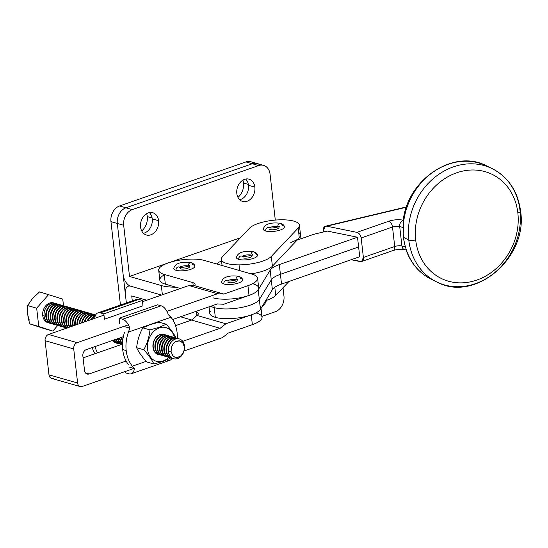 <?xml version="1.0" encoding="UTF-8"?>
<svg xmlns="http://www.w3.org/2000/svg" width="548" height="548" viewBox="0 0 548 548"><rect width="100%" height="100%" fill="white"/><g stroke="black" fill="none" stroke-linecap="round" stroke-linejoin="round"><path stroke-width="0.82" d="M261.766 307.133A11.59 8.878 106 0 0 266.465 300.331A11.59 8.878 -74 0 1 261.766 307.133M146.727 300.229L131.726 295.927L146.727 300.229M130.616 286.186L161.557 295.057L130.616 286.186A10.302 5.823 -109.2 0 0 125.362 294.105L126.369 302.955L125.362 294.105A10.302 5.823 70.8 0 1 128.335 286.2A10.302 5.823 70.8 0 1 130.616 286.186L161.557 295.057L130.616 286.186A10.302 5.823 70.8 0 1 123.142 274.617A10.302 5.823 -109.2 0 0 130.616 286.186M283.008 287.748L283.953 296.05A12.871 9.864 -74 0 1 275.315 311.723L261.944 316.388L275.315 311.723A12.871 9.864 106 0 0 283.953 296.05L283.008 287.748M132.294 300.893L131.726 295.927L132.294 300.893M53.54 378.291A5.151 3.946 -74 0 1 48.971 374.818A5.151 3.946 106 0 0 51.567 378.373L80.2 386.587A5.151 3.946 -74 0 1 77.611 383.031L48.971 374.818L77.611 383.031L73.727 348.932L45.087 340.719L48.971 374.818L45.087 340.719L73.727 348.932A5.151 3.946 -74 0 1 77.179 342.658L48.546 334.451A5.151 3.946 106 0 0 45.087 340.719A5.151 3.946 -74 0 1 48.546 334.451L77.179 342.658L128.383 324.813L77.179 342.658A5.151 3.946 106 0 0 73.727 348.932L77.611 383.031A5.151 3.946 106 0 0 82.179 386.504A5.151 3.946 -74 0 1 80.2 386.587M188.923 285.515L142.521 301.695L188.923 285.515L217.563 293.728L188.923 285.515L191.019 285.631L188.923 285.515M103.962 315.127L48.546 334.451L103.962 315.127M253.176 283.871A25.749 7.871 173.5 0 1 249.032 295.42L247.922 285.679L223.858 294.071L217.563 293.728L166.935 311.374L217.563 293.728L223.858 294.071L194.369 285.611L191.019 285.631L194.369 285.611L223.858 294.071L247.922 285.679A25.749 7.871 -6.5 0 0 252.066 274.13L204.336 260.444A25.749 7.871 -6.5 0 0 168.373 262.869A25.749 7.871 -6.5 0 0 164.229 274.425L192.862 282.631A10.302 3.151 173.5 0 1 194.369 285.611A10.302 3.151 -6.5 0 0 195.074 284.261A10.302 3.151 -6.5 0 0 192.862 282.631L164.229 274.425L165.338 284.165A25.749 7.871 173.5 0 1 164.277 274.877M158.701 270.349L159.811 280.09A25.749 7.871 -6.5 0 0 165.338 284.165L180.408 288.488L165.338 284.165L164.229 274.425A25.749 7.871 173.5 0 1 158.701 270.349A25.749 7.871 173.5 0 1 175.435 260.916A25.749 7.871 173.5 0 1 204.336 260.444L252.066 274.13A25.749 7.871 173.5 0 1 257.594 278.206A25.749 7.871 173.5 0 1 247.922 285.679L249.032 295.42L223.666 304.263L217.371 303.928L172.606 319.532L217.371 303.928L223.666 304.263L249.032 295.42A25.749 7.871 -6.5 0 0 258.704 287.947L257.594 278.206M123.362 336.691L86.31 349.61A5.151 3.946 106 0 0 82.858 355.878L84.522 370.489A5.151 3.946 106 0 0 87.111 374.044A5.151 3.946 106 0 0 89.091 373.969L85.481 372.935L89.091 373.969L126.136 361.05L89.091 373.969A5.151 3.946 -74 0 1 84.522 370.489L82.858 355.878A5.151 3.946 -74 0 1 86.31 349.61L123.362 336.691M191.505 320.073L175.531 325.642L191.505 320.073L220.145 328.286L191.505 320.073L194.663 317.58L191.505 320.073M122.464 344.137L83.084 357.865L122.464 344.137M256.505 313.1A25.749 7.871 173.5 0 1 252.361 324.656L251.251 314.908L225.886 323.752L220.145 328.286L182.724 341.329L220.145 328.286L225.886 323.752L196.876 315.436L194.663 317.58L196.876 315.436L225.886 323.752L251.251 314.908A25.749 7.871 -6.5 0 0 260.033 305.709M195.321 311.613L196.198 311.867A10.302 3.151 173.5 0 1 196.876 315.436A10.302 3.151 -6.5 0 0 198.41 313.497A10.302 3.151 -6.5 0 0 196.198 311.867L195.321 311.613M260.923 307.435A25.749 7.871 173.5 0 1 251.251 314.908L252.361 324.656L228.297 333.04L222.556 337.575L184.073 350.987L222.556 337.575L228.297 333.04L252.361 324.656A25.749 7.871 -6.5 0 0 262.033 317.176L261.033 308.346M191.629 319.977L180.484 316.785L191.629 319.977M133.979 368.448L82.179 386.504L133.979 368.448M193.211 285.686L192.862 282.631L193.211 285.686M196.636 315.716L196.198 311.867L196.636 315.716M265.759 300.557A25.749 7.871 -6.5 0 0 275.733 295.42L274.808 287.282L275.733 295.42A25.749 7.871 173.5 0 1 265.759 300.557M288.947 281.473L275.733 295.42L288.947 281.473M158.605 220.714L152.241 218.885A11.59 8.878 -74 0 1 143.432 233.277A11.59 8.878 106 0 0 152.241 218.885L158.605 220.714A11.59 8.878 106 0 0 152.776 212.72A11.59 8.878 106 0 0 140.555 227.002A11.59 8.878 106 0 0 146.385 234.996A11.59 8.878 106 0 0 158.605 220.714A11.59 8.878 -74 0 1 150.83 234.818A11.59 8.878 -74 0 1 140.555 227.002A11.59 8.878 -74 0 1 148.33 212.898A11.59 8.878 -74 0 1 158.605 220.714M254.861 187.156L248.497 185.334A11.59 8.878 -74 0 1 239.695 199.725A11.59 8.878 106 0 0 248.497 185.334L254.861 187.156A11.59 8.878 106 0 0 249.032 179.169A11.59 8.878 106 0 0 236.818 193.451A11.59 8.878 106 0 0 242.648 201.445A11.59 8.878 106 0 0 254.861 187.156A11.59 8.878 -74 0 1 247.086 201.267A11.59 8.878 -74 0 1 236.818 193.451A11.59 8.878 -74 0 1 244.593 179.34A11.59 8.878 -74 0 1 254.861 187.156M245.62 179.059A11.59 8.878 -74 0 1 248.497 185.334A11.59 8.878 106 0 0 245.62 179.059M149.357 212.61A11.59 8.878 -74 0 1 152.241 218.885A11.59 8.878 106 0 0 149.357 212.61M129.506 276.439L161.324 285.563A30.9 9.446 -6.5 0 0 175.887 287.193A30.9 9.446 173.5 0 1 161.324 285.563L162.372 294.769L161.324 285.563L129.506 276.439L123.677 225.29L117.313 223.461L123.142 274.617L117.313 223.461A12.871 9.864 -74 0 1 125.951 207.788L252.299 163.749A12.871 9.864 -74 0 1 260.211 165.181A12.871 9.864 106 0 0 252.299 163.749L125.951 207.788A12.871 9.864 106 0 0 117.313 223.461L123.677 225.29A12.871 9.864 -74 0 1 132.315 209.61L125.951 207.788L132.315 209.61L258.663 165.578L252.299 163.749L258.663 165.578A12.871 9.864 -74 0 1 263.595 165.38A12.871 9.864 -74 0 1 270.075 174.257L275.295 220.077L270.075 174.257A12.871 9.864 106 0 0 258.663 165.578L132.315 209.61A12.871 9.864 106 0 0 123.677 225.29L129.506 276.439L167.058 263.348L129.506 276.439M216.563 263.944A36.052 11.022 173.5 0 1 221.529 260.889A36.052 11.022 -6.5 0 0 216.563 263.944M290.851 242.435A25.749 7.871 -6.5 0 0 298.681 232.462A25.749 7.871 173.5 0 1 299.29 237.811L272.404 266.191L271.294 256.443A25.749 7.871 173.5 0 1 239.038 264.862A25.749 7.871 173.5 0 1 221.365 259.43A25.749 7.871 173.5 0 1 222.598 256.58A25.749 7.871 -6.5 0 0 239.038 264.862L239.695 270.582L239.038 264.862A25.749 7.871 -6.5 0 0 271.294 256.443L298.181 228.064A25.749 7.871 -6.5 0 0 281.741 219.789A25.749 7.871 -6.5 0 0 249.484 228.201A25.749 7.871 173.5 0 1 281.741 219.789A25.749 7.871 173.5 0 1 299.414 225.221A25.749 7.871 173.5 0 1 298.181 228.064L299.29 237.811A25.749 7.871 -6.5 0 0 300.523 234.962A25.749 7.871 173.5 0 1 290.851 242.435M240.401 237.784L169.757 262.41L240.401 237.784M253.847 163.359A12.871 9.864 -74 0 0 245.936 161.927L252.299 163.749L245.936 161.927L119.587 205.966A12.871 9.864 106 0 0 110.949 221.639L120.45 305.017L110.949 221.639A12.871 9.864 -74 0 1 119.587 205.966L245.936 161.927A12.871 9.864 106 0 1 250.868 161.728L257.231 163.551A12.871 9.864 106 0 0 252.299 163.749L125.951 207.788A12.871 9.864 106 0 0 117.313 223.461L126.369 302.955L117.313 223.461A12.871 9.864 -74 0 1 125.951 207.788L252.299 163.749A12.871 9.864 -74 0 1 257.231 163.551L263.595 165.38M250.991 273.822A25.749 7.871 -6.5 0 0 272.404 266.191A25.749 7.871 173.5 0 1 250.991 273.822M249.484 228.201L222.598 256.58L249.484 228.201M272.404 266.191L299.29 237.811L298.181 228.064L271.294 256.443L272.404 266.191M146.645 213.686A13.392 10.254 -74 0 1 147.282 216.57L152.097 217.953L147.282 216.57A13.392 10.254 -74 0 1 141.699 230.927A13.392 10.254 106 0 0 147.282 216.57A13.392 10.254 106 0 0 146.645 213.686M242.908 180.134A13.392 10.254 -74 0 1 243.538 183.018L248.36 184.402L243.538 183.018A13.392 10.254 -74 0 1 237.962 197.376A13.392 10.254 106 0 0 243.538 183.018A13.392 10.254 106 0 0 242.908 180.134M119.587 205.966L125.951 207.788L119.587 205.966M110.949 221.639L117.313 223.461L110.949 221.639M277.843 226.735L277.843 226.735A5.151 1.575 173.5 0 1 278.151 226.838A5.151 1.575 -6.5 0 0 277.843 226.735A2.706 2.069 -74 0 1 280.692 223.399A2.706 2.069 106 0 0 277.843 226.735A5.151 1.575 -6.5 0 0 269.328 227.845A5.151 1.575 173.5 0 1 277.843 226.735M269.822 229.53A5.151 1.575 -6.5 0 0 275.603 229.434A5.151 1.575 -6.5 0 0 278.946 227.55L279.302 226.242C279.733 226.735 271.267 228.865 268.458 227.667A2.706 2.069 106 0 0 265.609 230.996A10.556 3.226 -6.5 0 0 277.459 230.804A10.556 3.226 -6.5 0 0 284.323 226.941C284.344 225.461 283.131 224.283 280.692 223.399A2.706 2.069 -74 0 1 282.056 225.269A10.556 3.226 173.5 0 1 280.357 230.002A10.556 3.226 173.5 0 1 265.609 230.996A2.706 2.069 -74 0 1 268.458 227.667A2.706 2.069 -74 0 1 268.465 227.667L268.191 227.612M280.692 223.399C275.514 222.522 264.588 222.235 263.341 229.331A10.556 3.226 -6.5 0 0 265.609 230.996M250.957 255.115L250.957 255.115A5.151 1.575 173.5 0 1 251.272 255.217A5.151 1.575 -6.5 0 0 250.957 255.115A2.706 2.069 -74 0 1 253.806 251.779A2.706 2.069 106 0 0 250.957 255.115A5.151 1.575 -6.5 0 0 242.442 256.224A5.151 1.575 173.5 0 1 250.957 255.115M242.935 257.909A5.151 1.575 -6.5 0 0 248.717 257.813A5.151 1.575 -6.5 0 0 252.066 255.93L252.423 254.621C252.847 255.115 244.381 257.245 241.579 256.046A2.706 2.069 106 0 0 238.723 259.375A10.556 3.226 -6.5 0 0 250.573 259.183A10.556 3.226 -6.5 0 0 257.437 255.32C257.457 253.84 256.252 252.662 253.806 251.779A2.706 2.069 -74 0 1 255.169 253.649A10.556 3.226 173.5 0 1 253.471 258.382A10.556 3.226 173.5 0 1 238.723 259.375A2.706 2.069 -74 0 1 241.579 256.046L241.305 255.991M253.806 251.779C248.628 250.902 237.702 250.614 236.455 257.704A10.556 3.226 -6.5 0 0 238.723 259.375M188.293 266.033L188.293 266.033A5.151 1.575 173.5 0 1 188.608 266.136A5.151 1.575 -6.5 0 0 188.293 266.033A2.706 2.069 -74 0 1 191.142 262.704A2.706 2.069 106 0 0 188.293 266.033A5.151 1.575 -6.5 0 0 179.778 267.143A5.151 1.575 173.5 0 1 188.293 266.033M180.271 268.828A5.151 1.575 -6.5 0 0 186.053 268.739A5.151 1.575 -6.5 0 0 189.396 266.849L189.752 265.547C190.183 266.033 181.717 268.164 178.908 266.965A2.706 2.069 106 0 0 176.059 270.301A10.556 3.226 -6.5 0 0 187.909 270.102A10.556 3.226 -6.5 0 0 194.773 266.239C194.793 264.759 193.581 263.581 191.142 262.704A2.706 2.069 -74 0 1 192.506 264.568A10.556 3.226 173.5 0 1 190.807 269.301A10.556 3.226 173.5 0 1 176.059 270.301A2.706 2.069 -74 0 1 178.908 266.965A2.706 2.069 -74 0 1 180.271 268.828M191.142 262.704C185.964 261.821 175.038 261.533 173.791 268.63A10.556 3.226 -6.5 0 0 176.059 270.301M236.024 279.72L236.024 279.72A5.151 1.575 173.5 0 1 236.332 279.823A5.151 1.575 -6.5 0 0 236.024 279.72A2.706 2.069 -74 0 1 238.873 276.384A2.706 2.069 106 0 0 236.024 279.72A5.151 1.575 -6.5 0 0 227.509 280.829A5.151 1.575 173.5 0 1 236.024 279.72M228.002 282.515A5.151 1.575 -6.5 0 0 233.784 282.419A5.151 1.575 -6.5 0 0 237.126 280.535L237.483 279.227C237.914 279.72 229.448 281.85 226.639 280.651A2.706 2.069 106 0 0 223.79 283.987A10.556 3.226 -6.5 0 0 235.64 283.789A10.556 3.226 -6.5 0 0 242.504 279.925C242.524 278.446 241.312 277.267 238.873 276.384A2.706 2.069 -74 0 1 240.236 278.254A10.556 3.226 173.5 0 1 238.538 282.987A10.556 3.226 173.5 0 1 223.79 283.987A2.706 2.069 -74 0 1 226.639 280.651A2.706 2.069 -74 0 1 226.646 280.651L226.372 280.597M238.873 276.384C233.695 275.507 222.769 275.219 221.522 282.316A10.556 3.226 -6.5 0 0 223.79 283.987M177.134 332.841A32.702 25.05 -74 0 1 177.353 338.369A32.702 25.05 106 0 0 177.134 332.841A32.702 25.05 106 0 0 170.969 317.258A32.702 25.05 -74 0 1 177.134 332.841M126.191 350.597L122.69 349.59A32.702 25.05 106 0 0 128.246 364.386A32.702 25.05 -74 0 1 122.69 349.59L126.191 350.597A32.702 25.05 -74 0 1 128.472 332.074L129.753 328.122L125.088 326.786L129.753 328.122A10.816 6.117 -109.2 0 0 122.594 319.237L161.146 305.798A10.816 6.117 70.8 0 1 168.305 314.682L170.969 317.258L168.305 314.682A10.816 6.117 -109.2 0 0 161.146 305.798L157.646 304.798L161.146 305.798L122.594 319.237L119.094 318.237L157.646 304.798L119.094 318.237L122.594 319.237A10.816 6.117 70.8 0 1 129.753 328.122L128.472 332.074L170.969 317.258L128.472 332.074A32.702 25.05 106 0 0 126.191 350.597A32.702 25.05 106 0 0 132.356 366.174A32.702 25.05 -74 0 1 126.191 350.597M129.698 367.222L134.363 368.557L132.356 366.174L134.363 368.557L129.698 367.222M124.574 332.204A32.702 25.05 106 0 0 122.69 349.59A32.702 25.05 -74 0 1 124.574 332.204M125.314 372.798L125.163 371.523L125.314 372.798L128.814 373.798A10.816 6.117 -109.2 0 0 134.363 368.557A10.816 6.117 70.8 0 1 131.205 373.784A10.816 6.117 70.8 0 1 128.814 373.798L125.314 372.798M119.704 323.594L119.094 318.237L119.704 323.594M131.205 373.784L169.757 360.344A10.816 6.117 -109.2 0 0 172.024 358.262A10.816 6.117 70.8 0 1 167.366 360.365M146.165 361.358L132.356 366.174L146.165 361.358M92.153 347.569A32.702 25.05 106 0 0 95.078 353.686A32.702 25.05 -74 0 1 92.153 347.569M97.496 352.844A32.702 25.05 -74 0 1 95.037 346.569A32.702 25.05 106 0 0 97.496 352.844M116.176 342.253A11.07 8.48 -74 0 1 114.792 342.397A11.07 8.48 106 0 0 116.176 342.253M112.703 340.411A11.07 8.48 106 0 0 116.471 343.144A11.07 8.48 106 0 0 119.704 343.254A11.07 8.48 -74 0 1 112.703 340.411M134.596 300.907A10.816 6.117 70.8 0 1 138.877 299.414L142.377 300.414L138.877 299.414L100.318 312.853L103.819 313.853L142.377 300.414L142.987 305.777L142.377 300.414L103.819 313.853L104.428 319.217L142.987 305.777L104.428 319.217L103.819 313.853L100.318 312.853A10.816 6.117 -109.2 0 0 94.77 318.093L95.153 318.203L94.557 318.409M100.318 312.853L138.877 299.414A10.816 6.117 -109.2 0 0 136.479 299.434L97.928 312.867A10.816 6.117 70.8 0 1 100.318 312.853M94.77 318.093A10.816 6.117 70.8 0 1 97.928 312.867M114.018 341.836A10.556 8.09 106 0 0 115.005 341.884A10.556 8.09 -74 0 1 114.018 341.836M162.968 361.454L163.099 361.016A17.509 13.412 -74 0 1 147.57 349.206A17.509 13.412 -74 0 1 159.324 327.889L159.084 327.348L149.981 329.889C149.241 336.869 147.186 343.5 143.823 349.768C148.467 354.871 151.817 359.611 153.865 363.988L162.968 361.454L170.079 358.344L162.968 361.454L153.865 363.988L146.679 361.933C142.035 356.823 138.685 352.083 136.63 347.706C137.377 340.719 139.425 334.095 142.795 327.827L149.905 324.717L159.002 322.176L166.195 324.238L159.084 327.348L159.324 327.889A17.509 13.412 -74 0 1 174.476 337.547A17.509 13.412 106 0 0 159.324 327.889A17.509 13.412 106 0 0 147.57 349.206A17.509 13.412 106 0 0 163.099 361.016L162.968 361.454M165.756 335.04A10.556 8.09 106 0 0 164.119 334.307A10.556 8.09 106 0 0 160.071 334.465A10.556 8.09 106 0 0 152.961 344.781A10.556 8.09 106 0 0 158.297 354.604A10.556 8.09 106 0 0 160.078 354.844A10.556 8.09 -74 0 1 152.906 345.925A10.556 8.09 -74 0 1 160.071 334.465A10.556 8.09 -74 0 1 165.756 335.04M176.237 338.465C174.202 334.109 170.853 329.369 166.195 324.238C170.853 329.369 174.202 334.109 176.237 338.465M168.798 357.337A17.509 13.412 -74 0 1 163.099 361.016A17.509 13.412 106 0 0 168.798 357.337M170.394 357.741L170.079 358.344M136.63 347.706C138.685 352.083 142.035 356.823 146.679 361.933L153.865 363.988C151.817 359.611 148.467 354.871 143.823 349.768L136.63 347.706L143.823 349.768C147.186 343.5 149.241 336.869 149.981 329.889L142.795 327.827C139.425 334.095 137.377 340.719 136.63 347.706M149.905 324.717L142.795 327.827L149.981 329.889L159.084 327.348L166.195 324.238L159.002 322.176L149.905 324.717M48.608 322.841A10.302 7.891 -74 0 1 44.696 320.518A10.302 7.891 -74 0 1 42.73 315.579L44.093 315.97A10.302 7.891 -74 0 1 51.005 303.428L51.56 304.441L51.005 303.428A10.302 7.891 -74 0 1 54.958 303.27A10.302 7.891 -74 0 1 55.8 303.585A10.302 7.891 106 0 0 51.005 303.428A10.302 7.891 106 0 0 44.093 315.97L42.73 315.579A10.302 7.891 106 0 0 44.696 320.518A10.302 7.891 106 0 0 47.909 322.683L49.279 323.073A10.302 7.891 -74 0 1 44.093 315.97A10.302 7.891 106 0 0 50.156 323.258A10.302 7.891 -74 0 1 49.279 323.073M122.053 338.322L121.546 338.178A10.302 7.891 106 0 0 122.608 341.733A10.302 7.891 -74 0 1 121.546 338.178A10.302 7.891 -74 0 1 121.485 337.349A10.302 7.891 106 0 0 121.546 338.178L122.053 338.322A10.302 7.891 -74 0 1 121.978 337.178A10.302 7.891 106 0 0 122.053 338.322A10.302 7.891 106 0 0 122.684 340.938A10.302 7.891 -74 0 1 122.053 338.322M119.396 338.075A10.302 7.891 106 0 0 122.485 343.63A10.302 7.891 -74 0 1 119.396 338.075M122.499 343.363A10.302 7.891 -74 0 1 119.854 337.917A10.302 7.891 106 0 0 122.499 343.363M122.471 344.048A10.302 7.891 -74 0 1 117.889 338.602A10.302 7.891 106 0 0 122.471 344.048A10.302 7.891 -74 0 1 117.464 338.746A10.302 7.891 106 0 0 122.279 344.007L122.779 344.151M120.307 343.432A10.302 7.891 -74 0 1 115.703 339.363A10.302 7.891 106 0 0 120.053 343.363L120.553 343.514A10.302 7.891 -74 0 1 116.087 339.233A10.302 7.891 106 0 0 121.437 343.692A10.302 7.891 -74 0 1 120.553 343.514M118.073 342.795A10.302 7.891 -74 0 1 114.128 339.911A10.302 7.891 106 0 0 117.82 342.726L118.327 342.87A10.302 7.891 -74 0 1 114.464 339.794A10.302 7.891 106 0 0 119.204 343.055A10.302 7.891 -74 0 1 118.327 342.87M115.847 342.158A10.302 7.891 -74 0 1 112.785 340.383A10.302 7.891 106 0 0 115.594 342.089L116.101 342.233A10.302 7.891 -74 0 1 113.066 340.281A10.302 7.891 106 0 0 116.977 342.418A10.302 7.891 -74 0 1 116.101 342.233M114.751 341.781A10.302 7.891 -74 0 1 113.874 341.596A10.302 7.891 -74 0 1 113.689 341.541A10.302 7.891 106 0 0 114.751 341.781M95.051 316.059A10.302 7.891 -74 0 1 95.215 316.004A10.302 7.891 106 0 0 95.051 316.059A10.302 7.891 106 0 0 90.317 319.888A10.302 7.891 -74 0 1 95.051 316.059M95.551 315.169A10.302 7.891 106 0 0 93.324 315.566L93.879 316.58L93.324 315.566A10.302 7.891 -74 0 1 95.551 315.169M92.824 315.422A10.302 7.891 -74 0 1 95.612 315.052A10.302 7.891 106 0 0 92.824 315.422A10.302 7.891 106 0 0 87.084 321.012A10.302 7.891 -74 0 1 92.824 315.422M95.653 314.977A10.302 7.891 106 0 0 91.098 314.929L91.653 315.936L91.098 314.929A10.302 7.891 -74 0 1 95.051 314.771A10.302 7.891 -74 0 1 95.653 314.977M90.598 314.778A10.302 7.891 -74 0 1 94.797 314.703A10.302 7.891 106 0 0 94.544 314.621A10.302 7.891 106 0 0 90.598 314.778A10.302 7.891 106 0 0 84.221 322.012A10.302 7.891 -74 0 1 90.598 314.778M93.667 314.442A10.302 7.891 106 0 0 88.872 314.285L89.427 315.299L88.872 314.285A10.302 7.891 -74 0 1 92.818 314.127A10.302 7.891 -74 0 1 93.667 314.442M88.365 314.141A10.302 7.891 -74 0 1 92.564 314.066A10.302 7.891 106 0 0 92.317 313.983A10.302 7.891 106 0 0 88.365 314.141A10.302 7.891 106 0 0 81.604 322.923A10.302 7.891 -74 0 1 88.365 314.141M91.434 313.805A10.302 7.891 106 0 0 86.646 313.648L87.201 314.662L86.646 313.648A10.302 7.891 -74 0 1 90.591 313.49A10.302 7.891 -74 0 1 91.434 313.805M86.139 313.504A10.302 7.891 -74 0 1 90.338 313.422A10.302 7.891 106 0 0 90.091 313.346A10.302 7.891 106 0 0 86.139 313.504A10.302 7.891 106 0 0 79.186 323.765A10.302 7.891 -74 0 1 86.139 313.504M89.208 313.161A10.302 7.891 106 0 0 84.419 313.011L84.967 314.025L84.419 313.011A10.302 7.891 -74 0 1 88.365 312.853A10.302 7.891 -74 0 1 89.208 313.161M83.913 312.867A10.302 7.891 -74 0 1 88.112 312.785A10.302 7.891 106 0 0 87.865 312.709A10.302 7.891 106 0 0 83.913 312.867A10.302 7.891 106 0 0 76.932 324.553A10.302 7.891 -74 0 1 83.913 312.867M86.981 312.524A10.302 7.891 106 0 0 82.186 312.374L82.741 313.381L82.186 312.374A10.302 7.891 -74 0 1 86.139 312.216A10.302 7.891 -74 0 1 86.981 312.524M75.275 324.909L74.775 324.765A10.302 7.891 106 0 0 74.843 325.279A10.302 7.891 -74 0 1 74.775 324.765A10.302 7.891 -74 0 1 81.686 312.223A10.302 7.891 -74 0 1 85.885 312.148A10.302 7.891 106 0 0 85.632 312.072A10.302 7.891 106 0 0 81.686 312.223A10.302 7.891 106 0 0 74.775 324.765L75.275 324.909A10.302 7.891 -74 0 1 82.186 312.374A10.302 7.891 106 0 0 75.275 324.909A10.302 7.891 106 0 0 75.302 325.122A10.302 7.891 -74 0 1 75.275 324.909M84.755 311.887A10.302 7.891 106 0 0 79.96 311.73L80.515 312.744L79.96 311.73A10.302 7.891 -74 0 1 83.913 311.572A10.302 7.891 -74 0 1 84.755 311.887M73.048 324.272L72.548 324.128A10.302 7.891 106 0 0 72.911 325.957A10.302 7.891 -74 0 1 72.548 324.128A10.302 7.891 -74 0 1 79.46 311.586A10.302 7.891 -74 0 1 83.659 311.511A10.302 7.891 106 0 0 83.406 311.428A10.302 7.891 106 0 0 79.46 311.586A10.302 7.891 106 0 0 72.548 324.128L73.048 324.272A10.302 7.891 -74 0 1 79.96 311.73A10.302 7.891 106 0 0 73.048 324.272A10.302 7.891 106 0 0 73.336 325.807A10.302 7.891 -74 0 1 73.048 324.272M82.529 311.25A10.302 7.891 106 0 0 77.734 311.093L78.289 312.107L77.734 311.093A10.302 7.891 -74 0 1 81.686 310.935A10.302 7.891 -74 0 1 82.529 311.25M70.822 323.635L70.322 323.491A10.302 7.891 106 0 0 71.144 326.574A10.302 7.891 -74 0 1 70.322 323.491A10.302 7.891 -74 0 1 77.234 310.949A10.302 7.891 -74 0 1 81.433 310.867A10.302 7.891 106 0 0 81.179 310.791A10.302 7.891 106 0 0 77.234 310.949A10.302 7.891 106 0 0 70.322 323.491L70.822 323.635A10.302 7.891 -74 0 1 77.734 311.093A10.302 7.891 106 0 0 70.822 323.635A10.302 7.891 106 0 0 71.528 326.437A10.302 7.891 -74 0 1 70.822 323.635M80.303 310.606A10.302 7.891 106 0 0 75.508 310.456L76.062 311.47L75.508 310.456A10.302 7.891 -74 0 1 79.453 310.298A10.302 7.891 -74 0 1 80.303 310.606M68.596 322.991L68.089 322.847A10.302 7.891 106 0 0 69.569 327.122A10.302 7.891 -74 0 1 68.089 322.847A10.302 7.891 -74 0 1 75.001 310.312A10.302 7.891 -74 0 1 79.2 310.23A10.302 7.891 106 0 0 78.953 310.154A10.302 7.891 106 0 0 75.001 310.312A10.302 7.891 106 0 0 68.089 322.847L68.596 322.991A10.302 7.891 -74 0 1 75.508 310.456A10.302 7.891 106 0 0 68.596 322.991A10.302 7.891 106 0 0 69.904 327.005A10.302 7.891 -74 0 1 68.596 322.991M78.069 309.969A10.302 7.891 106 0 0 73.281 309.819L73.836 310.826L73.281 309.819A10.302 7.891 -74 0 1 77.227 309.661A10.302 7.891 -74 0 1 78.069 309.969M66.37 322.354L65.863 322.21A10.302 7.891 106 0 0 68.219 327.588A10.302 7.891 -74 0 1 65.863 322.21A10.302 7.891 -74 0 1 72.774 309.675A10.302 7.891 -74 0 1 76.973 309.593A10.302 7.891 106 0 0 76.727 309.517A10.302 7.891 106 0 0 72.774 309.675A10.302 7.891 106 0 0 65.863 322.21L66.37 322.354A10.302 7.891 -74 0 1 73.281 309.819A10.302 7.891 106 0 0 66.37 322.354A10.302 7.891 106 0 0 68.5 327.492A10.302 7.891 -74 0 1 66.37 322.354M75.843 309.332A10.302 7.891 106 0 0 71.055 309.175L71.603 310.189L71.055 309.175A10.302 7.891 -74 0 1 75.001 309.017A10.302 7.891 -74 0 1 75.843 309.332M64.143 321.717L63.637 321.573A10.302 7.891 106 0 0 67.205 327.944A10.302 7.891 -74 0 1 63.637 321.573A10.302 7.891 -74 0 1 70.548 309.031A10.302 7.891 -74 0 1 74.747 308.956A10.302 7.891 106 0 0 74.494 308.873A10.302 7.891 106 0 0 70.548 309.031A10.302 7.891 106 0 0 63.637 321.573L64.143 321.717A10.302 7.891 -74 0 1 71.055 309.175A10.302 7.891 106 0 0 64.143 321.717A10.302 7.891 106 0 0 67.397 327.875A10.302 7.891 -74 0 1 64.143 321.717M73.617 308.695A10.302 7.891 106 0 0 68.822 308.538L69.377 309.552L68.822 308.538A10.302 7.891 -74 0 1 72.774 308.38A10.302 7.891 -74 0 1 73.617 308.695M66.788 328.088A10.302 7.891 -74 0 1 61.41 320.936L61.91 321.08A10.302 7.891 106 0 0 66.794 328.088A10.302 7.891 -74 0 1 61.91 321.08L61.41 320.936A10.302 7.891 106 0 0 66.589 328.04L67.096 328.184M68.322 308.394A10.302 7.891 -74 0 1 72.521 308.312A10.302 7.891 106 0 0 72.268 308.236A10.302 7.891 106 0 0 68.322 308.394A10.302 7.891 106 0 0 61.41 320.936A10.302 7.891 -74 0 1 68.322 308.394M71.391 308.051A10.302 7.891 106 0 0 66.596 307.901L67.151 308.914L66.596 307.901A10.302 7.891 -74 0 1 70.548 307.743A10.302 7.891 -74 0 1 71.391 308.051M64.616 327.464A10.302 7.891 -74 0 1 59.184 320.292L59.684 320.443L59.184 320.292A10.302 7.891 106 0 0 64.363 327.403L64.87 327.546A10.302 7.891 -74 0 1 59.684 320.443A10.302 7.891 -74 0 1 66.596 307.901A10.302 7.891 106 0 0 59.684 320.443A10.302 7.891 106 0 0 65.746 327.725A10.302 7.891 -74 0 1 64.87 327.546M66.096 307.757A10.302 7.891 -74 0 1 70.295 307.675A10.302 7.891 106 0 0 70.041 307.599A10.302 7.891 106 0 0 66.096 307.757A10.302 7.891 106 0 0 59.184 320.292A10.302 7.891 -74 0 1 66.096 307.757M69.164 307.414A10.302 7.891 106 0 0 64.369 307.264L64.924 308.277L64.369 307.264A10.302 7.891 -74 0 1 68.322 307.106A10.302 7.891 -74 0 1 69.164 307.414M62.39 326.827A10.302 7.891 -74 0 1 56.958 319.655L57.458 319.799L56.958 319.655A10.302 7.891 106 0 0 62.136 326.759L62.643 326.903A10.302 7.891 -74 0 1 57.458 319.799A10.302 7.891 -74 0 1 64.369 307.264A10.302 7.891 106 0 0 57.458 319.799A10.302 7.891 106 0 0 63.52 327.088A10.302 7.891 -74 0 1 62.643 326.903M63.869 307.12A10.302 7.891 -74 0 1 68.068 307.038A10.302 7.891 106 0 0 67.815 306.962A10.302 7.891 106 0 0 63.869 307.12A10.302 7.891 106 0 0 56.958 319.655A10.302 7.891 -74 0 1 63.869 307.12M66.938 306.777A10.302 7.891 106 0 0 62.143 306.62L62.698 307.634L62.143 306.62A10.302 7.891 -74 0 1 66.089 306.469A10.302 7.891 -74 0 1 66.938 306.777M60.164 326.19A10.302 7.891 -74 0 1 54.725 319.018L55.232 319.162L54.725 319.018A10.302 7.891 106 0 0 59.91 326.122L60.417 326.266A10.302 7.891 -74 0 1 55.232 319.162A10.302 7.891 -74 0 1 62.143 306.62A10.302 7.891 106 0 0 55.232 319.162A10.302 7.891 106 0 0 61.294 326.45A10.302 7.891 -74 0 1 60.417 326.266M61.636 306.476A10.302 7.891 -74 0 1 65.835 306.401A10.302 7.891 106 0 0 65.589 306.318A10.302 7.891 106 0 0 61.636 306.476A10.302 7.891 106 0 0 54.725 319.018A10.302 7.891 -74 0 1 61.636 306.476M64.705 306.14A10.302 7.891 106 0 0 59.917 305.983L60.465 306.996L59.917 305.983A10.302 7.891 -74 0 1 63.863 305.825A10.302 7.891 -74 0 1 64.705 306.14M57.937 325.553A10.302 7.891 -74 0 1 52.498 318.381L53.005 318.525L52.498 318.381A10.302 7.891 106 0 0 57.684 325.485L58.184 325.628A10.302 7.891 -74 0 1 53.005 318.525A10.302 7.891 -74 0 1 59.917 305.983A10.302 7.891 106 0 0 53.005 318.525A10.302 7.891 106 0 0 59.068 325.813A10.302 7.891 -74 0 1 58.184 325.628M59.41 305.839A10.302 7.891 -74 0 1 63.609 305.763A10.302 7.891 106 0 0 63.363 305.681A10.302 7.891 106 0 0 59.41 305.839A10.302 7.891 106 0 0 52.498 318.381A10.302 7.891 -74 0 1 59.41 305.839M62.479 305.496A10.302 7.891 106 0 0 57.691 305.346L58.239 306.359L57.691 305.346A10.302 7.891 -74 0 1 61.636 305.188A10.302 7.891 -74 0 1 62.479 305.496M55.711 324.909A10.302 7.891 -74 0 1 50.272 317.737L50.779 317.888L50.272 317.737A10.302 7.891 106 0 0 55.458 324.848L55.958 324.991A10.302 7.891 -74 0 1 50.779 317.888A10.302 7.891 -74 0 1 57.691 305.346A10.302 7.891 106 0 0 50.779 317.888A10.302 7.891 106 0 0 56.841 325.17A10.302 7.891 -74 0 1 55.958 324.991M57.184 305.202A10.302 7.891 -74 0 1 61.383 305.12A10.302 7.891 106 0 0 61.129 305.044A10.302 7.891 106 0 0 57.184 305.202A10.302 7.891 106 0 0 50.272 317.737A10.302 7.891 -74 0 1 57.184 305.202M60.253 304.859A10.302 7.891 106 0 0 55.458 304.709L56.012 305.722L55.458 304.709A10.302 7.891 -74 0 1 59.41 304.551A10.302 7.891 -74 0 1 60.253 304.859M53.478 324.272A10.302 7.891 -74 0 1 48.046 317.1L48.546 317.244L48.046 317.1A10.302 7.891 106 0 0 53.225 324.204L53.731 324.354A10.302 7.891 -74 0 1 48.546 317.244A10.302 7.891 -74 0 1 55.458 304.709A10.302 7.891 106 0 0 48.546 317.244A10.302 7.891 106 0 0 54.615 324.532A10.302 7.891 -74 0 1 53.731 324.354M54.958 304.565A10.302 7.891 -74 0 1 59.157 304.483A10.302 7.891 106 0 0 58.903 304.407A10.302 7.891 106 0 0 54.958 304.565A10.302 7.891 106 0 0 48.046 317.1A10.302 7.891 -74 0 1 54.958 304.565M58.026 304.222A10.302 7.891 106 0 0 53.231 304.072L53.786 305.078L53.231 304.072A10.302 7.891 -74 0 1 57.184 303.914A10.302 7.891 -74 0 1 58.026 304.222M51.252 323.635A10.302 7.891 -74 0 1 45.82 316.463L46.32 316.607L45.82 316.463A10.302 7.891 106 0 0 50.998 323.567L51.505 323.71A10.302 7.891 -74 0 1 46.32 316.607A10.302 7.891 -74 0 1 53.231 304.072A10.302 7.891 106 0 0 46.32 316.607A10.302 7.891 106 0 0 52.382 323.895A10.302 7.891 -74 0 1 51.505 323.71M52.731 303.921A10.302 7.891 -74 0 1 56.93 303.845A10.302 7.891 106 0 0 56.677 303.763A10.302 7.891 106 0 0 52.731 303.921A10.302 7.891 106 0 0 45.82 316.463A10.302 7.891 -74 0 1 52.731 303.921M175.237 339.048A10.302 7.891 -74 0 1 179.251 338.911A10.302 7.891 106 0 0 179.182 338.89A10.302 7.891 106 0 0 175.237 339.048A10.302 7.891 106 0 0 168.325 351.59A10.302 7.891 106 0 0 173.511 358.693A10.302 7.891 106 0 0 173.572 358.714A10.302 7.891 -74 0 1 168.325 351.59L168.462 351.631A10.302 7.891 106 0 0 177.593 358.577A10.302 7.891 106 0 0 184.505 346.035L184.196 350.131L182.162 354.604L179.908 356.638L177.319 357.543L174.791 357.173L172.702 355.59L171.072 351.501L168.325 351.59A10.302 7.891 -74 0 1 175.237 339.048M184.505 346.035L184.505 346.035A10.302 7.891 -74 0 1 173.641 358.735A10.302 7.891 -74 0 1 168.462 351.631L168.462 351.631A10.302 7.891 -74 0 1 179.319 338.931A10.302 7.891 -74 0 1 184.505 346.035L184.505 346.035A10.302 7.891 106 0 0 175.374 339.089A10.302 7.891 106 0 0 168.462 351.631L171.072 351.501L172.702 355.59L174.791 357.173L177.319 357.543L181.1 355.748L183.744 351.741L184.402 348.487L184.046 345.343L182.724 342.781L179.401 340.849L175.518 341.733L173.264 343.767L171.682 346.631L171.072 351.501L171.682 346.631L173.264 343.767L175.518 341.733L178.107 340.829L180.635 341.199L182.724 342.781L184.347 346.87L184.505 346.035M178.306 338.712A10.302 7.891 106 0 0 173.511 338.554L174.065 339.568L173.511 338.554A10.302 7.891 -74 0 1 177.463 338.397A10.302 7.891 -74 0 1 178.306 338.712M171.531 358.125A10.302 7.891 -74 0 1 166.099 350.953L166.599 351.097L166.099 350.953A10.302 7.891 106 0 0 171.277 358.056L171.784 358.2A10.302 7.891 -74 0 1 166.599 351.097A10.302 7.891 -74 0 1 173.511 338.554A10.302 7.891 106 0 0 166.599 351.097A10.302 7.891 106 0 0 172.661 358.385A10.302 7.891 -74 0 1 171.784 358.2M173.01 338.411A10.302 7.891 -74 0 1 177.21 338.335A10.302 7.891 106 0 0 176.956 338.253A10.302 7.891 106 0 0 173.01 338.411A10.302 7.891 106 0 0 166.099 350.953A10.302 7.891 -74 0 1 173.01 338.411M176.079 338.075A10.302 7.891 106 0 0 171.284 337.917L171.839 338.931L171.284 337.917A10.302 7.891 -74 0 1 175.237 337.76A10.302 7.891 -74 0 1 176.079 338.075M169.305 357.481A10.302 7.891 -74 0 1 163.873 350.316L164.373 350.46L163.873 350.316A10.302 7.891 106 0 0 169.051 357.419L169.558 357.563A10.302 7.891 -74 0 1 164.373 350.46A10.302 7.891 -74 0 1 171.284 337.917A10.302 7.891 106 0 0 164.373 350.46A10.302 7.891 106 0 0 170.435 357.748A10.302 7.891 -74 0 1 169.558 357.563M170.784 337.774A10.302 7.891 -74 0 1 174.983 337.691A10.302 7.891 106 0 0 174.73 337.616A10.302 7.891 106 0 0 170.784 337.774A10.302 7.891 106 0 0 163.873 350.316A10.302 7.891 -74 0 1 170.784 337.774M173.853 337.431A10.302 7.891 106 0 0 169.058 337.28L169.613 338.294L169.058 337.28A10.302 7.891 -74 0 1 173.01 337.123A10.302 7.891 -74 0 1 173.853 337.431M167.078 356.844A10.302 7.891 -74 0 1 161.639 349.672L162.146 349.816L161.639 349.672A10.302 7.891 106 0 0 166.825 356.775L167.332 356.926A10.302 7.891 -74 0 1 162.146 349.816A10.302 7.891 -74 0 1 169.058 337.28A10.302 7.891 106 0 0 162.146 349.816A10.302 7.891 106 0 0 168.209 357.104A10.302 7.891 -74 0 1 167.332 356.926M168.551 337.136A10.302 7.891 -74 0 1 172.757 337.054A10.302 7.891 106 0 0 172.504 336.979A10.302 7.891 106 0 0 168.551 337.136A10.302 7.891 106 0 0 161.639 349.672A10.302 7.891 -74 0 1 168.551 337.136M171.62 336.794A10.302 7.891 106 0 0 166.832 336.643L167.387 337.65L166.832 336.643A10.302 7.891 -74 0 1 170.777 336.486A10.302 7.891 -74 0 1 171.62 336.794M164.852 356.207A10.302 7.891 -74 0 1 159.413 349.035L159.92 349.179L159.413 349.035A10.302 7.891 106 0 0 164.599 356.138L165.106 356.282A10.302 7.891 -74 0 1 159.92 349.179A10.302 7.891 -74 0 1 166.832 336.643A10.302 7.891 106 0 0 159.92 349.179A10.302 7.891 106 0 0 165.982 356.467A10.302 7.891 -74 0 1 165.106 356.282M166.325 336.493A10.302 7.891 -74 0 1 170.524 336.417A10.302 7.891 106 0 0 170.277 336.342A10.302 7.891 106 0 0 166.325 336.493A10.302 7.891 106 0 0 159.413 349.035A10.302 7.891 -74 0 1 166.325 336.493M169.394 336.157A10.302 7.891 106 0 0 164.606 335.999L165.154 337.013L164.606 335.999A10.302 7.891 -74 0 1 168.551 335.842A10.302 7.891 -74 0 1 169.394 336.157M162.626 355.57A10.302 7.891 -74 0 1 157.187 348.398L157.694 348.542L157.187 348.398A10.302 7.891 106 0 0 162.372 355.501L162.872 355.645A10.302 7.891 -74 0 1 157.694 348.542A10.302 7.891 -74 0 1 164.606 335.999A10.302 7.891 106 0 0 157.694 348.542A10.302 7.891 106 0 0 163.756 355.83A10.302 7.891 -74 0 1 162.872 355.645M164.099 335.856A10.302 7.891 -74 0 1 168.298 335.78A10.302 7.891 106 0 0 168.051 335.698A10.302 7.891 106 0 0 164.099 335.856A10.302 7.891 106 0 0 157.187 348.398A10.302 7.891 -74 0 1 164.099 335.856M167.167 335.52A10.302 7.891 106 0 0 162.379 335.362L162.927 336.376L162.379 335.362A10.302 7.891 -74 0 1 166.325 335.205A10.302 7.891 -74 0 1 167.167 335.52M160.4 354.933A10.302 7.891 -74 0 1 154.961 347.761L155.468 347.905L154.961 347.761A10.302 7.891 106 0 0 160.146 354.864L160.646 355.008A10.302 7.891 -74 0 1 155.468 347.905A10.302 7.891 -74 0 1 162.379 335.362A10.302 7.891 106 0 0 155.468 347.905A10.302 7.891 106 0 0 161.53 355.193A10.302 7.891 -74 0 1 160.646 355.008M161.872 335.218A10.302 7.891 -74 0 1 166.071 335.136A10.302 7.891 106 0 0 165.818 335.061A10.302 7.891 106 0 0 161.872 335.218A10.302 7.891 106 0 0 154.961 347.761A10.302 7.891 -74 0 1 161.872 335.218M164.941 334.876A10.302 7.891 106 0 0 160.146 334.725L160.701 335.739L160.146 334.725A10.302 7.891 -74 0 1 164.099 334.568A10.302 7.891 -74 0 1 164.941 334.876M153.234 347.261L153.234 347.261A10.302 7.891 -74 0 1 160.146 334.725A10.302 7.891 106 0 0 153.234 347.261A10.302 7.891 106 0 0 159.297 354.549A10.302 7.891 -74 0 1 158.42 354.371A10.302 7.891 -74 0 1 153.234 347.261M158.167 354.289A10.302 7.891 -74 0 1 155.159 352.57A10.302 7.891 106 0 0 157.913 354.227L158.42 354.371M160.379 334.362A10.302 7.891 -74 0 1 163.845 334.499A10.302 7.891 106 0 0 163.592 334.424A10.302 7.891 106 0 0 160.379 334.362M162.715 334.239A10.302 7.891 106 0 0 162.283 334.061A10.302 7.891 -74 0 1 162.715 334.239M157.071 353.912A10.302 7.891 -74 0 1 156.618 353.837A10.302 7.891 106 0 0 157.071 353.912M61.91 321.08A10.302 7.891 -74 0 1 68.822 308.538A10.302 7.891 106 0 0 61.91 321.08M77.432 324.382A10.302 7.891 -74 0 1 84.419 313.011A10.302 7.891 106 0 0 77.432 324.382M79.72 323.58A10.302 7.891 -74 0 1 86.646 313.648A10.302 7.891 106 0 0 79.72 323.58M82.179 322.724A10.302 7.891 -74 0 1 88.872 314.285A10.302 7.891 106 0 0 82.179 322.724M84.844 321.792A10.302 7.891 -74 0 1 91.098 314.929A10.302 7.891 106 0 0 84.844 321.792M87.783 320.772A10.302 7.891 -74 0 1 93.324 315.566A10.302 7.891 106 0 0 87.783 320.772M91.126 319.607A10.302 7.891 -74 0 1 95.092 316.381A10.302 7.891 106 0 0 91.126 319.607M94.304 318.498A10.302 7.891 -74 0 1 94.756 318.114A10.302 7.891 106 0 0 94.304 318.498M27.592 314.422L29.277 320.135L27.592 314.422L27.585 305.579L32.551 298.441L39.579 291.892L62.746 299.098L63.5 305.722L62.746 299.098L39.579 291.892L32.551 298.441L27.585 305.579L27.592 314.422A16.735 12.823 -74 0 1 27.893 308.017M37.305 326.245L35.675 325.861L37.305 326.245M27.927 316.751L29.667 323.861L38.757 326.464L36.675 308.182L27.585 305.579L36.675 308.182L48.669 294.502L36.675 308.182L38.757 326.464L29.667 323.861L27.927 316.751M43.744 328.458L29.667 323.861L52.834 331.061L38.757 326.464L52.834 331.061L43.744 328.458M57.718 325.491L52.834 331.061L57.718 325.491M42.73 315.579A10.302 7.891 -74 0 1 45.977 305.517A10.302 7.891 -74 0 1 54.259 303.119A10.302 7.891 106 0 0 53.588 302.88A10.302 7.891 106 0 0 42.73 315.579M214.213 307.606L213.932 305.126L214.213 307.606A25.749 7.871 -6.5 0 0 240.257 307.681A25.749 7.871 -6.5 0 0 259.334 299.571L258.224 289.83A25.749 7.871 173.5 0 1 239.147 297.934A25.749 7.871 173.5 0 1 213.104 297.865A25.749 7.871 -6.5 0 0 239.147 297.934A25.749 7.871 -6.5 0 0 258.224 289.83L270.164 270.157A25.749 7.871 173.5 0 1 279.309 264.581L357.508 237.229L358.618 246.977L280.418 274.322A25.749 7.871 -6.5 0 0 271.274 279.905L259.334 299.571A25.749 7.871 173.5 0 1 240.257 307.681A25.749 7.871 173.5 0 1 214.213 307.606A25.749 7.871 173.5 0 1 210.809 306.216A25.749 7.871 -6.5 0 0 214.213 307.606L215.323 317.347A25.749 7.871 -6.5 0 0 241.367 317.422A25.749 7.871 -6.5 0 0 260.444 309.312L259.334 299.571L271.274 279.905A25.749 7.871 173.5 0 1 280.418 274.322L358.618 246.977L357.508 237.229L327.266 231.064L357.508 237.229L279.309 264.581L280.418 274.322L279.309 264.581A25.749 7.871 -6.5 0 0 270.164 270.157L271.274 279.905L270.164 270.157L258.224 289.83L259.334 299.571A25.749 7.871 173.5 0 1 240.257 307.681A25.749 7.871 173.5 0 1 214.213 307.606A25.749 7.871 173.5 0 1 210.809 306.216A25.749 7.871 -6.5 0 0 214.213 307.606A25.749 7.871 -6.5 0 0 240.257 307.681A25.749 7.871 -6.5 0 0 259.334 299.571L271.274 279.905A25.749 7.871 173.5 0 1 280.418 274.322L358.618 246.977L359.728 256.717L281.528 284.07A25.749 7.871 -6.5 0 0 272.383 289.645L260.444 309.312A25.749 7.871 173.5 0 1 241.367 317.422A25.749 7.871 173.5 0 1 215.323 317.347L214.213 307.606M327.266 231.064L317.08 233.489A25.749 7.871 -6.5 0 0 311.353 235.147L297.084 240.134L311.353 235.147A25.749 7.871 173.5 0 1 317.08 233.489L327.266 231.064L357.508 237.229L327.266 231.064M209.028 306.832L209.761 313.264A25.749 7.871 -6.5 0 0 215.323 317.347A25.749 7.871 173.5 0 1 210.24 311.38M281.528 284.07L359.728 256.717L358.618 246.977L280.418 274.322L281.528 284.07L280.418 274.322A25.749 7.871 -6.5 0 0 271.274 279.905L272.383 289.645A25.749 7.871 173.5 0 1 281.528 284.07M271.274 279.905L259.334 299.571L260.444 309.312L272.383 289.645L271.274 279.905M415.679 239.921A5.151 1.575 173.5 0 1 408.767 239.962A63.089 54.211 116.1 0 0 436.598 281.891A63.089 54.211 -63.9 0 1 408.767 239.962L403.568 237.407A63.089 54.211 116.1 0 0 405.239 246.271L406.041 249.004A63.089 54.211 116.1 0 0 431.399 279.343A63.089 54.211 -63.9 0 1 406.041 249.004L405.705 247.093L401.917 246.011A5.151 1.575 -6.5 0 0 394.724 246.504L363.386 257.464L361.605 261.519L351.131 259.725L360.283 261.588C362.454 261.732 363.488 260.355 363.386 257.464L361.166 237.976C360.598 234.989 359.193 233.119 356.954 232.359L326.711 226.194C324.389 226.023 323.272 227.379 323.354 230.27L323.546 231.948L323.354 230.27L325.464 226.201L326.711 226.194L356.954 232.359L388.758 221.234A10.302 3.151 173.5 0 1 403.143 220.255L403.143 220.255A10.302 3.151 -6.5 0 0 388.758 221.234L356.954 232.359C359.193 233.119 360.598 234.989 361.166 237.976L363.386 257.464L394.724 246.504A5.151 2.918 70.7 0 1 393.231 250.457A5.151 2.918 -109.3 0 0 394.724 246.504L392.498 227.016L361.166 237.976L392.498 227.016L394.724 246.504A5.151 1.575 173.5 0 1 401.917 246.011A5.151 3.939 105.9 0 0 404.506 249.566A5.151 3.939 -74.1 0 1 401.917 246.011L399.698 226.53A5.151 1.575 -6.5 0 0 392.498 227.016A5.151 2.918 -109.3 0 0 388.758 221.234A5.151 2.918 70.7 0 1 392.498 227.016A5.151 1.575 173.5 0 1 399.698 226.53L401.917 246.011L405.705 247.093L405.239 246.271A63.089 54.211 -63.9 0 1 403.568 237.407A4.117 1.26 173.5 0 1 403.109 236.928L405.239 246.271L403.109 236.928A4.117 1.26 -6.5 0 0 403.568 237.407A63.089 54.211 -63.9 0 1 403.177 228.208L403.109 236.928L403.486 227.605L399.698 226.53A5.151 3.939 -74.1 0 1 403.143 220.255A5.151 3.939 105.9 0 0 399.698 226.53L403.486 227.605L403.177 228.208A63.089 54.211 116.1 0 0 403.568 237.407L408.767 239.962A63.089 54.211 -63.9 0 1 433.372 178.518A63.089 54.211 -63.9 0 1 492.193 168.633A63.089 54.211 -63.9 0 1 520.025 210.562A5.151 1.575 173.5 0 1 520.6 211.179A5.151 1.575 173.5 0 1 517.846 212.925A57.937 49.786 -63.9 0 1 473.006 281.234A57.937 49.786 -63.9 0 1 415.679 239.921A57.937 49.786 116.1 0 0 473.006 281.234A57.937 49.786 116.1 0 0 517.846 212.925A57.937 49.786 116.1 0 0 460.519 171.62A57.937 49.786 116.1 0 0 415.679 239.921A57.937 49.786 -63.9 0 1 460.519 171.62A57.937 49.786 -63.9 0 1 517.846 212.925A5.151 1.575 -6.5 0 0 520.6 211.179C517.929 191.416 508.455 177.23 492.193 168.633A63.089 54.211 116.1 0 0 433.372 178.518A63.089 54.211 116.1 0 0 408.767 239.962A5.151 1.575 -6.5 0 0 415.679 239.921M520.025 210.562A63.089 54.211 -63.9 0 1 495.426 272.014A63.089 54.211 -63.9 0 1 436.598 281.891C474.89 303.167 528.108 257.581 520.6 211.179M359.728 256.717L357.508 237.229L359.728 256.717M361.605 261.519L393.231 250.457A5.151 2.918 70.7 0 1 392.087 250.47M406.041 249.004L405.958 249.676C410.774 263.28 419.254 273.171 431.399 279.343L436.598 281.891M406.438 207.213L326.711 226.194L406.438 207.213M403.328 225.221L403.013 223.063C405.513 180.717 453.395 147.707 486.994 166.078A63.089 54.211 116.1 0 0 403.328 225.221L403.486 227.605L403.328 225.221A63.089 54.211 -63.9 0 1 486.994 166.078L492.193 168.633M128.335 286.2L129.581 285.768M300.962 238.784L299.414 225.221M221.365 259.43L222.056 265.527M113.368 341.452L113.874 341.596M164.099 334.568L163.592 334.424M166.325 335.205L165.818 335.061M168.551 335.842L168.051 335.698M170.777 336.486L170.277 336.342M173.01 337.123L172.504 336.979M175.237 337.76L174.73 337.616M177.463 338.397L176.956 338.253M57.184 303.914L56.677 303.763M59.41 304.551L58.903 304.407M61.636 305.188L61.129 305.044M63.863 305.825L63.363 305.681M66.089 306.469L65.589 306.318M68.322 307.106L67.815 306.962M70.548 307.743L70.041 307.599M72.774 308.38L72.268 308.236M75.001 309.017L74.494 308.873M77.227 309.661L76.727 309.517M79.453 310.298L78.953 310.154M81.686 310.935L81.179 310.791M83.913 311.572L83.406 311.428M86.139 312.216L85.632 312.072M88.365 312.853L87.865 312.709M90.591 313.49L90.091 313.346M92.818 314.127L92.317 313.983M95.051 314.771L94.544 314.621M54.958 303.27L53.588 302.88M393.231 250.457C397.718 249.217 401.479 248.922 404.506 249.566L406.452 250.121M325.464 226.201L406.548 206.897"/></g></svg>
